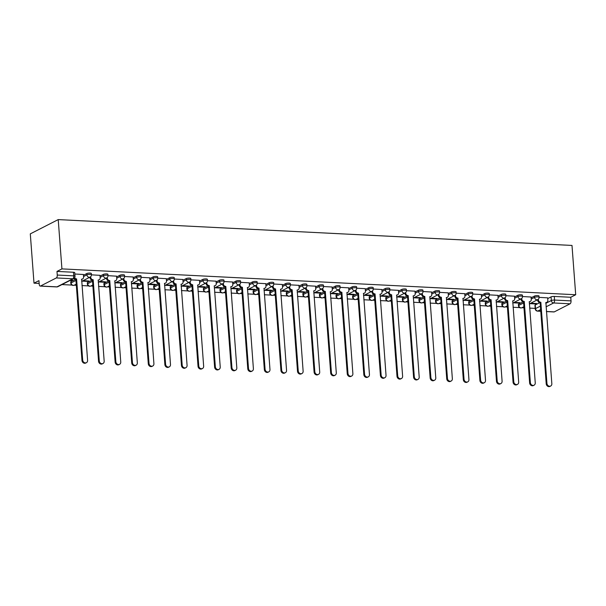 <?xml version="1.0" encoding="UTF-8"?>
<svg xmlns="http://www.w3.org/2000/svg" width="606" height="606" viewBox="0 0 606 606"><rect width="100%" height="100%" fill="white"/><g stroke="black" fill="none" stroke-linecap="round" stroke-linejoin="round"><path stroke-width="0.91" d="M91.324 273.473A2.409 0.553 175.7 0 0 90.036 273.079A2.409 0.553 175.7 0 0 86.794 273.541L86.893 274.829A2.409 0.553 -4.3 0 1 90.135 274.366A2.409 0.553 -4.3 0 1 91.423 274.753L91.324 273.473M107.906 274.306A2.409 0.553 175.7 0 0 106.618 273.912A2.409 0.553 175.7 0 0 103.376 274.374L103.474 275.662A2.409 0.553 -4.3 0 1 106.717 275.2A2.409 0.553 -4.3 0 1 108.004 275.586L107.906 274.306M124.488 275.139A2.409 0.553 175.7 0 0 123.2 274.745A2.409 0.553 175.7 0 0 119.958 275.215L120.056 276.495A2.409 0.553 -4.3 0 1 123.298 276.033A2.409 0.553 -4.3 0 1 124.578 276.427L124.488 275.139M141.062 275.972A2.409 0.553 175.7 0 0 139.781 275.578A2.409 0.553 175.7 0 0 136.539 276.048L136.638 277.328A2.409 0.553 -4.3 0 1 139.88 276.866A2.409 0.553 -4.3 0 1 141.16 277.26L141.062 275.972M157.643 276.806A2.409 0.553 175.7 0 0 156.363 276.419A2.409 0.553 175.7 0 0 153.121 276.881L153.212 278.169A2.409 0.553 -4.3 0 1 156.454 277.7A2.409 0.553 -4.3 0 1 157.742 278.093L157.643 276.806M174.225 277.639A2.409 0.553 175.7 0 0 172.937 277.253A2.409 0.553 175.7 0 0 169.695 277.715L169.794 279.002A2.409 0.553 -4.3 0 1 173.036 278.533A2.409 0.553 -4.3 0 1 174.323 278.927L174.225 277.639M190.807 278.472A2.409 0.553 175.7 0 0 189.519 278.086A2.409 0.553 175.7 0 0 186.277 278.548L186.375 279.836A2.409 0.553 -4.3 0 1 189.617 279.374A2.409 0.553 -4.3 0 1 190.905 279.76L190.807 278.472M207.388 279.313A2.409 0.553 175.7 0 0 206.101 278.919A2.409 0.553 175.7 0 0 202.858 279.381L202.957 280.669A2.409 0.553 -4.3 0 1 206.199 280.207A2.409 0.553 -4.3 0 1 207.479 280.593L207.388 279.313M223.962 280.146A2.409 0.553 175.7 0 0 222.682 279.752A2.409 0.553 175.7 0 0 219.44 280.214L219.539 281.502A2.409 0.553 -4.3 0 1 222.781 281.04A2.409 0.553 -4.3 0 1 224.061 281.426L223.962 280.146M240.544 280.979A2.409 0.553 175.7 0 0 239.264 280.586A2.409 0.553 175.7 0 0 236.022 281.055L236.113 282.335A2.409 0.553 -4.3 0 1 239.355 281.873A2.409 0.553 -4.3 0 1 240.643 282.26L240.544 280.979M257.126 281.813A2.409 0.553 175.7 0 0 255.838 281.419A2.409 0.553 175.7 0 0 252.596 281.888L252.694 283.169A2.409 0.553 -4.3 0 1 255.937 282.707A2.409 0.553 -4.3 0 1 257.224 283.1L257.126 281.813M273.707 282.646A2.409 0.553 175.7 0 0 272.42 282.26A2.409 0.553 175.7 0 0 269.178 282.722L269.276 284.002A2.409 0.553 -4.3 0 1 272.518 283.54A2.409 0.553 -4.3 0 1 273.806 283.934L273.707 282.646M290.289 283.479A2.409 0.553 175.7 0 0 289.001 283.093A2.409 0.553 175.7 0 0 285.759 283.555L285.858 284.843A2.409 0.553 -4.3 0 1 289.1 284.373A2.409 0.553 -4.3 0 1 290.38 284.767L290.289 283.479M306.863 284.312A2.409 0.553 175.7 0 0 305.583 283.926A2.409 0.553 175.7 0 0 302.341 284.388L302.439 285.676A2.409 0.553 -4.3 0 1 305.682 285.206A2.409 0.553 -4.3 0 1 306.962 285.6L306.863 284.312M323.445 285.153A2.409 0.553 175.7 0 0 322.165 284.759A2.409 0.553 175.7 0 0 318.923 285.221L319.014 286.509A2.409 0.553 -4.3 0 1 322.256 286.047A2.409 0.553 -4.3 0 1 323.543 286.433L323.445 285.153M340.027 285.987A2.409 0.553 175.7 0 0 338.739 285.593A2.409 0.553 175.7 0 0 335.497 286.055L335.595 287.342A2.409 0.553 -4.3 0 1 338.837 286.88A2.409 0.553 -4.3 0 1 340.125 287.267L340.027 285.987M356.608 286.82A2.409 0.553 175.7 0 0 355.321 286.426A2.409 0.553 175.7 0 0 352.078 286.888L352.177 288.176A2.409 0.553 -4.3 0 1 355.419 287.714A2.409 0.553 -4.3 0 1 356.707 288.1L356.608 286.82M373.19 287.653A2.409 0.553 175.7 0 0 371.902 287.259A2.409 0.553 175.7 0 0 368.66 287.729L368.759 289.009A2.409 0.553 -4.3 0 1 372.001 288.547A2.409 0.553 -4.3 0 1 373.281 288.941L373.19 287.653M389.764 288.486A2.409 0.553 175.7 0 0 388.484 288.092A2.409 0.553 175.7 0 0 385.242 288.562L385.34 289.842A2.409 0.553 -4.3 0 1 388.582 289.38A2.409 0.553 -4.3 0 1 389.863 289.774L389.764 288.486M406.346 289.32A2.409 0.553 175.7 0 0 405.066 288.933A2.409 0.553 175.7 0 0 401.823 289.395L401.914 290.683A2.409 0.553 -4.3 0 1 405.156 290.213A2.409 0.553 -4.3 0 1 406.444 290.607L406.346 289.32M422.927 290.153A2.409 0.553 175.7 0 0 421.64 289.766A2.409 0.553 175.7 0 0 418.398 290.229L418.496 291.516A2.409 0.553 -4.3 0 1 421.738 291.047A2.409 0.553 -4.3 0 1 423.026 291.441L422.927 290.153M439.509 290.986A2.409 0.553 175.7 0 0 438.221 290.6A2.409 0.553 175.7 0 0 434.979 291.062L435.078 292.35A2.409 0.553 -4.3 0 1 438.32 291.887A2.409 0.553 -4.3 0 1 439.6 292.274L439.509 290.986M456.091 291.827A2.409 0.553 175.7 0 0 454.803 291.433A2.409 0.553 175.7 0 0 451.561 291.895L451.659 293.183A2.409 0.553 -4.3 0 1 454.901 292.721A2.409 0.553 -4.3 0 1 456.182 293.107L456.091 291.827M472.665 292.66A2.409 0.553 175.7 0 0 471.385 292.266A2.409 0.553 175.7 0 0 468.143 292.728L468.241 294.016A2.409 0.553 -4.3 0 1 471.483 293.554A2.409 0.553 -4.3 0 1 472.763 293.94L472.665 292.66M489.247 293.493A2.409 0.553 175.7 0 0 487.966 293.099A2.409 0.553 175.7 0 0 484.724 293.569L484.815 294.849A2.409 0.553 -4.3 0 1 488.057 294.387A2.409 0.553 -4.3 0 1 489.345 294.774L489.247 293.493M505.828 294.327A2.409 0.553 175.7 0 0 504.54 293.933A2.409 0.553 175.7 0 0 501.298 294.402L501.397 295.683A2.409 0.553 -4.3 0 1 504.639 295.22A2.409 0.553 -4.3 0 1 505.927 295.614L505.828 294.327M522.41 295.16A2.409 0.553 175.7 0 0 521.122 294.774A2.409 0.553 175.7 0 0 517.88 295.236L517.978 296.516A2.409 0.553 -4.3 0 1 521.221 296.054A2.409 0.553 -4.3 0 1 522.501 296.448L522.41 295.16M538.992 295.993A2.409 0.553 175.7 0 0 537.704 295.607A2.409 0.553 175.7 0 0 534.462 296.069L534.56 297.357A2.409 0.553 -4.3 0 1 537.802 296.887A2.409 0.553 -4.3 0 1 539.082 297.281L538.992 295.993M545.794 303.348L551.316 300.523A2.409 0.553 -4.3 0 1 554.558 300.061L571.034 300.887L570.761 297.266L575.7 294.743L61.926 268.89L58.221 219.592L30.3 233.871L34.004 283.169L39.155 283.426M61.994 284.578L71.97 285.078M74.25 285.191L76.318 285.297M81.969 285.577L88.552 285.911M90.832 286.024L92.9 286.13M98.551 286.411L105.133 286.744M107.406 286.858L109.481 286.964M115.125 287.252L121.708 287.577M123.988 287.691L126.063 287.797M131.707 288.085L138.289 288.411M140.569 288.532L142.645 288.63M148.288 288.918L154.871 289.251M157.151 289.365L159.219 289.463M164.87 289.751L171.453 290.085M173.733 290.198L175.801 290.304M181.452 290.585L188.034 290.918M190.307 291.031L192.382 291.138M198.026 291.418L204.608 291.751M206.888 291.865L208.964 291.971M214.607 292.251L221.19 292.584M223.47 292.698L225.546 292.804M231.189 293.084L237.772 293.418M240.052 293.531L242.12 293.637M247.771 293.925L254.353 294.251M256.633 294.365L258.701 294.471M264.352 294.758L270.935 295.084M273.208 295.205L275.283 295.304M280.926 295.592L287.509 295.925M289.789 296.039L291.865 296.145M297.508 296.425L304.091 296.758M306.371 296.872L308.446 296.978M314.09 297.258L320.672 297.591M322.953 297.705L325.021 297.811M330.671 298.091L337.254 298.425M339.534 298.538L341.602 298.644M347.253 298.925L353.836 299.258M356.108 299.372L358.184 299.478M363.827 299.765L370.41 300.091M372.69 300.205L374.766 300.311M380.409 300.599L386.992 300.924M389.272 301.046L391.347 301.144M396.991 301.432L403.573 301.765M405.853 301.879L407.921 301.977M413.572 302.265L420.155 302.599M422.435 302.712L424.503 302.818M430.146 303.098L436.737 303.432M439.009 303.545L441.085 303.651M446.728 303.932L453.311 304.265M455.591 304.379L457.666 304.485M463.31 304.765L469.892 305.098M472.172 305.212L474.248 305.318M479.891 305.598L486.474 305.932M488.754 306.045L490.822 306.151M496.473 306.439L503.056 306.765M505.336 306.878L507.404 306.984M513.047 307.272L519.637 307.598M521.91 307.719L523.985 307.818M529.629 308.106L535.196 308.386M575.7 294.743L571.996 245.438L58.221 219.592M34.004 283.169L38.951 280.639L39.223 284.259A2.409 1.129 -87.1 0 0 40.216 286.093A2.409 1.129 -87.1 0 0 40.511 286.024L56.32 277.942A2.409 1.129 -87.1 0 0 57.259 275.041L73.735 275.866A2.409 0.553 -4.3 0 1 75.015 276.26L74.743 272.632A2.409 0.553 -4.3 0 0 73.462 272.245L73.735 275.866A2.409 1.129 -87.1 0 1 72.788 278.775L56.32 277.942M61.926 268.89L56.987 271.42L57.259 275.041M535.234 304.985L535.507 308.605A2.409 0.553 -4.3 0 0 535.234 308.893L534.962 305.272A2.409 0.553 -4.3 0 1 535.234 304.985L539.87 302.614M547.71 298.606L551.043 296.902L551.316 300.523A2.409 2.053 -117.1 0 0 553.619 302.97L546.051 306.833M546.4 311.484L554.285 311.878L570.087 303.795L553.619 302.97A2.409 1.129 -87.1 0 0 554.558 300.061L554.285 296.44A2.409 0.553 175.7 0 0 551.043 296.902M554.285 311.878A2.409 1.129 92.9 0 1 553.99 311.946L546.407 311.567M571.034 300.887A2.409 1.129 92.9 0 1 570.087 303.795M513.29 302.811L519.175 303.106L519.137 302.636M519.175 303.106L520.016 302.682L514.13 302.386M531.076 297.023L522.508 296.531M496.715 301.977L502.594 302.273L502.556 301.803M502.594 302.273L503.434 301.849L497.549 301.553M514.494 296.19L505.927 295.698M480.134 301.144L486.012 301.44L485.982 300.97M486.012 301.44L486.853 301.015L480.967 300.72M497.912 295.357L489.353 294.864M463.552 300.311L469.438 300.606L469.4 300.137M469.438 300.606L470.271 300.175L464.393 299.879M481.331 294.524L472.771 294.031M446.97 299.478L452.856 299.773L452.818 299.303M452.856 299.773L453.689 299.341L447.811 299.046M464.757 293.69L456.189 293.198M430.389 298.644L436.275 298.94L436.237 298.463M436.275 298.94L437.115 298.508L431.23 298.213M448.175 292.849L439.608 292.365M413.815 297.811L419.693 298.107L419.655 297.629M419.693 298.107L420.534 297.675L414.648 297.379M431.593 292.016L423.026 291.531M397.233 296.97L403.111 297.266L403.081 296.796M403.111 297.266L403.952 296.842L398.066 296.546M415.012 291.183L406.452 290.691M380.651 296.137L386.537 296.432L386.499 295.963M386.537 296.432L387.37 296.008L381.492 295.713M398.43 290.35L389.87 289.857M364.07 295.304L369.955 295.599L369.918 295.13M369.955 295.599L370.789 295.175L364.91 294.88M381.856 289.516L373.288 289.024M347.488 294.471L353.374 294.766L353.336 294.296M353.374 294.766L354.215 294.342L348.329 294.039M365.274 288.683L356.707 288.191M330.914 293.637L336.792 293.933L336.754 293.463M336.792 293.933L337.633 293.501L331.747 293.206M348.692 287.85L340.125 287.358M314.332 292.804L320.21 293.099L320.18 292.622M320.21 293.099L321.051 292.668L315.165 292.372M332.111 287.017L323.551 286.524M297.751 291.971L303.636 292.266L303.598 291.789M303.636 292.266L304.47 291.834L298.591 291.539M315.529 286.176L306.969 285.691M281.169 291.13L287.055 291.433L287.017 290.956M287.055 291.433L287.888 291.001L282.01 290.706M298.955 285.343L290.388 284.85M264.587 290.297L270.473 290.592L270.435 290.123M270.473 290.592L271.314 290.168L265.428 289.873M282.373 284.509L273.806 284.017M248.013 289.463L253.891 289.759L253.853 289.289M253.891 289.759L254.732 289.335L248.846 289.039M265.792 283.676L257.224 283.184M231.431 288.63L237.31 288.926L237.279 288.456M237.31 288.926L238.15 288.501L232.265 288.206M249.21 282.843L240.65 282.351M214.85 287.797L220.735 288.092L220.698 287.623M220.735 288.092L221.569 287.661L215.691 287.365M232.628 282.01L224.069 281.517M198.268 286.964L204.154 287.259L204.116 286.789M204.154 287.259L204.987 286.827L199.109 286.532M216.054 281.176L207.487 280.684M181.686 286.13L187.572 286.426L187.534 285.949M187.572 286.426L188.413 285.994L182.527 285.699M199.472 280.336L190.905 279.851M165.112 285.297L170.99 285.593L170.96 285.115M170.99 285.593L171.831 285.161L165.946 284.865M182.891 279.502L174.323 279.018M148.531 284.456L154.409 284.752L154.379 284.282M154.409 284.752L155.25 284.328L149.364 284.032M166.309 278.669L157.749 278.177M131.949 283.623L137.835 283.919L137.797 283.449M137.835 283.919L138.668 283.494L132.79 283.199M149.727 277.836L141.168 277.343M115.367 282.79L121.253 283.085L121.215 282.616M121.253 283.085L122.086 282.661L116.208 282.366M133.153 277.003L124.586 276.51M98.786 281.957L104.671 282.252L104.633 281.782M104.671 282.252L105.512 281.828L99.626 281.525M116.572 276.169L108.004 275.677M82.211 281.123L88.09 281.419L88.059 280.949M88.09 281.419L88.93 280.987L83.045 280.692M99.99 275.336L91.423 274.844M69.948 280.502L71.508 280.586L71.478 280.108M71.508 280.586L72.349 280.154L70.788 280.078M83.408 274.503L74.849 274.01M70.993 281.623L71.091 282.911A2.409 0.553 -4.3 0 0 70.819 283.199L70.72 281.911A2.409 0.553 175.7 0 1 70.993 281.623L75.621 279.26M83.469 275.245L86.794 273.541M87.575 282.457L87.673 283.744A2.409 0.553 -4.3 0 0 87.393 284.032L87.302 282.744A2.409 0.553 175.7 0 1 87.575 282.457L92.203 280.093M100.043 276.078L103.376 274.374M104.156 283.29L104.255 284.578A2.409 0.553 -4.3 0 0 103.974 284.865L103.876 283.578A2.409 0.553 175.7 0 1 104.156 283.29L108.785 280.926M116.625 276.912L119.958 275.215M120.738 284.131L120.829 285.411A2.409 0.553 -4.3 0 0 120.556 285.699L120.458 284.411A2.409 0.553 175.7 0 1 120.738 284.131L125.366 281.76M133.206 277.753L136.539 276.048M137.312 284.964L137.41 286.244A2.409 0.553 -4.3 0 0 137.138 286.532L137.039 285.252A2.409 0.553 175.7 0 1 137.312 284.964L141.948 282.593M149.788 278.586L153.121 276.881M153.894 285.797L153.992 287.077A2.409 0.553 -4.3 0 0 153.719 287.365L153.621 286.085A2.409 0.553 175.7 0 1 153.894 285.797L158.522 283.426M166.37 279.419L169.695 277.715M170.475 286.63L170.574 287.918A2.409 0.553 -4.3 0 0 170.294 288.206L170.203 286.918A2.409 0.553 175.7 0 1 170.475 286.63L175.104 284.259M182.944 280.252L186.277 278.548M187.057 287.464L187.148 288.751A2.409 0.553 -4.3 0 0 186.875 289.039L186.777 287.752A2.409 0.553 175.7 0 1 187.057 287.464L191.685 285.093M199.525 281.086L202.858 279.381M203.639 288.297L203.73 289.585A2.409 0.553 -4.3 0 0 203.457 289.873L203.358 288.585A2.409 0.553 175.7 0 1 203.639 288.297L208.267 285.934M216.107 281.919L219.44 280.214M220.213 289.13L220.311 290.418A2.409 0.553 -4.3 0 0 220.039 290.706L219.94 289.418A2.409 0.553 175.7 0 1 220.213 289.13L224.849 286.767M232.689 282.752L236.022 281.055M236.794 289.963L236.893 291.251A2.409 0.553 -4.3 0 0 236.62 291.539L236.522 290.251A2.409 0.553 175.7 0 1 236.794 289.963L241.423 287.6M249.271 283.593L252.596 281.888M253.376 290.804L253.475 292.084A2.409 0.553 -4.3 0 0 253.194 292.372L253.103 291.092A2.409 0.553 175.7 0 1 253.376 290.804L258.005 288.433M265.845 284.426L269.178 282.722M269.958 291.637L270.049 292.918A2.409 0.553 -4.3 0 0 269.776 293.206L269.678 291.925A2.409 0.553 175.7 0 1 269.958 291.637L274.586 289.267M282.426 285.259L285.759 283.555M286.54 292.471L286.63 293.758A2.409 0.553 -4.3 0 0 286.358 294.039L286.259 292.759A2.409 0.553 175.7 0 1 286.54 292.471L291.168 290.1M299.008 286.093L302.341 284.388M303.114 293.304L303.212 294.592A2.409 0.553 -4.3 0 0 302.939 294.88L302.841 293.592A2.409 0.553 175.7 0 1 303.114 293.304L307.75 290.933M315.59 286.926L318.923 285.221M319.695 294.137L319.794 295.425A2.409 0.553 -4.3 0 0 319.521 295.713L319.423 294.425A2.409 0.553 175.7 0 1 319.695 294.137L324.324 291.774M332.171 287.759L335.497 286.055M336.277 294.97L336.375 296.258A2.409 0.553 -4.3 0 0 336.095 296.546L336.004 295.258A2.409 0.553 175.7 0 1 336.277 294.97L340.905 292.607M348.745 288.592L352.078 286.888M352.859 295.804L352.95 297.091A2.409 0.553 -4.3 0 0 352.677 297.379L352.578 296.092A2.409 0.553 175.7 0 1 352.859 295.804L357.487 293.44M365.327 289.426L368.66 287.729M369.44 296.645L369.531 297.925A2.409 0.553 -4.3 0 0 369.259 298.213L369.16 296.925A2.409 0.553 175.7 0 1 369.44 296.645L374.069 294.274M381.909 290.266L385.242 288.562M386.014 297.478L386.113 298.758A2.409 0.553 -4.3 0 0 385.84 299.046L385.742 297.766A2.409 0.553 175.7 0 1 386.014 297.478L390.65 295.107M398.49 291.1L401.823 289.395M402.596 298.311L402.695 299.591A2.409 0.553 -4.3 0 0 402.422 299.879L402.323 298.599A2.409 0.553 175.7 0 1 402.596 298.311L407.224 295.94M415.072 291.933L418.398 290.229M419.178 299.144L419.276 300.432A2.409 0.553 -4.3 0 0 418.996 300.72L418.905 299.432A2.409 0.553 175.7 0 1 419.178 299.144L423.806 296.773M431.646 292.766L434.979 291.062M435.759 299.978L435.85 301.265A2.409 0.553 -4.3 0 0 435.578 301.553L435.479 300.265A2.409 0.553 175.7 0 1 435.759 299.978L440.388 297.607M448.228 293.599L451.561 291.895M452.341 300.811L452.432 302.099A2.409 0.553 -4.3 0 0 452.159 302.386L452.061 301.099A2.409 0.553 175.7 0 1 452.341 300.811L456.969 298.447M464.81 294.433L468.143 292.728M468.915 301.644L469.014 302.932A2.409 0.553 -4.3 0 0 468.741 303.22L468.643 301.932A2.409 0.553 175.7 0 1 468.915 301.644L473.551 299.281M481.391 295.266L484.724 293.569M485.497 302.477L485.595 303.765A2.409 0.553 -4.3 0 0 485.323 304.053L485.224 302.765A2.409 0.553 175.7 0 1 485.497 302.477L490.125 300.114M497.973 296.107L501.298 294.402M502.079 303.318L502.177 304.598A2.409 0.553 -4.3 0 0 501.897 304.886L501.806 303.606A2.409 0.553 175.7 0 1 502.079 303.318L506.707 300.947M514.547 296.94L517.88 295.236M518.66 304.151L518.751 305.432A2.409 0.553 -4.3 0 0 518.478 305.719L518.38 304.439A2.409 0.553 175.7 0 1 518.66 304.151L523.289 301.78M531.129 297.773L534.462 296.069M529.871 303.644L535.757 303.947L535.719 303.47M535.757 303.947L536.59 303.515L530.712 303.22M547.657 297.857L539.09 297.364M56.987 271.42L73.462 272.245M570.761 297.266L554.285 296.44M538.333 299.212L538.378 299.811A2.409 2.053 62.9 0 0 540.681 302.25L539.954 302.621A2.409 2.053 -117.1 0 1 537.651 300.182L537.613 299.69M540.84 302.258L546.945 383.454A2.772 2.363 62.9 0 0 550.649 386.037A2.772 2.363 62.9 0 0 551.831 383.696L545.885 302.515A2.409 2.053 62.9 0 0 546.809 302.318L546.082 302.689A2.409 2.053 -117.1 0 1 545.748 302.818M550.649 386.037L549.922 386.408A2.772 2.363 -117.1 0 1 546.218 383.825L540.113 302.629M546.809 302.318A2.409 2.053 62.9 0 0 547.839 300.281L547.65 297.796M521.751 298.379L521.796 298.97A2.409 2.053 62.9 0 0 524.099 301.417L523.372 301.788A2.409 2.053 -117.1 0 1 521.069 299.341L521.031 298.856M524.258 301.424L530.364 382.613A2.772 2.363 62.9 0 0 534.068 385.204A2.772 2.363 62.9 0 0 535.25 382.863L529.303 301.682A2.409 2.053 62.9 0 0 530.227 301.485L529.5 301.856A2.409 2.053 -117.1 0 1 529.174 301.985M534.068 385.204L533.341 385.575A2.772 2.363 -117.1 0 1 529.636 382.984L523.531 301.796M530.227 301.485A2.409 2.053 62.9 0 0 531.257 299.447L531.068 296.963M505.169 297.546L505.215 298.137A2.409 2.053 62.9 0 0 507.517 300.584L506.79 300.955A2.409 2.053 -117.1 0 1 504.495 298.508L504.457 298.023M507.676 300.591L513.782 381.78A2.772 2.363 62.9 0 0 517.486 384.371A2.772 2.363 62.9 0 0 518.675 382.03L512.729 300.841A2.409 2.053 62.9 0 0 513.646 300.652L512.918 301.023A2.409 2.053 -117.1 0 1 512.593 301.152M517.486 384.371L516.759 384.742A2.772 2.363 -117.1 0 1 513.055 382.151L506.949 300.962M513.646 300.652A2.409 2.053 62.9 0 0 514.676 298.614L514.486 296.129M488.595 296.713L488.641 297.304A2.409 2.053 62.9 0 0 490.936 299.75L490.216 300.121A2.409 2.053 -117.1 0 1 487.913 297.675L487.875 297.182M491.095 299.758L497.2 380.947A2.772 2.363 62.9 0 0 500.904 383.537A2.772 2.363 62.9 0 0 502.094 381.197L496.147 300.008A2.409 2.053 62.9 0 0 497.064 299.818L496.344 300.19A2.409 2.053 -117.1 0 1 496.011 300.318M500.904 383.537L500.185 383.909A2.772 2.363 -117.1 0 1 496.473 381.318L490.375 300.129M497.064 299.818A2.409 2.053 62.9 0 0 498.094 297.781L497.912 295.296M472.013 295.88L472.059 296.47A2.409 2.053 62.9 0 0 474.362 298.917L473.634 299.288A2.409 2.053 -117.1 0 1 471.332 296.842L471.294 296.349M474.521 298.925L480.626 380.113A2.772 2.363 62.9 0 0 484.33 382.704A2.772 2.363 62.9 0 0 485.512 380.363L479.566 299.175A2.409 2.053 62.9 0 0 480.49 298.985L479.763 299.356A2.409 2.053 -117.1 0 1 479.429 299.485M484.33 382.704L483.603 383.075A2.772 2.363 -117.1 0 1 479.899 380.485L473.794 299.296M480.49 298.985A2.409 2.053 62.9 0 0 481.512 296.948L481.331 294.463M455.432 295.046L455.477 295.637A2.409 2.053 62.9 0 0 457.78 298.076L457.053 298.447A2.409 2.053 -117.1 0 1 454.75 296.008L454.712 295.516M457.939 298.084L464.044 379.28A2.772 2.363 62.9 0 0 467.749 381.871A2.772 2.363 62.9 0 0 468.93 379.523L462.984 298.341A2.409 2.053 62.9 0 0 463.908 298.152L463.181 298.523A2.409 2.053 -117.1 0 1 462.848 298.652M467.749 381.871L467.021 382.242A2.772 2.363 -117.1 0 1 463.317 379.651L457.212 298.455M463.908 298.152A2.409 2.053 62.9 0 0 464.938 296.114L464.749 293.63M438.85 294.205L438.895 294.804A2.409 2.053 62.9 0 0 441.198 297.243L440.471 297.614A2.409 2.053 -117.1 0 1 438.168 295.175L438.13 294.683M441.357 297.251L447.463 378.447A2.772 2.363 62.9 0 0 451.167 381.03A2.772 2.363 62.9 0 0 452.349 378.689L446.402 297.508A2.409 2.053 62.9 0 0 447.326 297.311L446.599 297.682A2.409 2.053 -117.1 0 1 446.274 297.811M451.167 381.03L450.44 381.401A2.772 2.363 -117.1 0 1 446.736 378.818L440.63 297.622M447.326 297.311A2.409 2.053 62.9 0 0 448.357 295.281L448.167 292.796M422.268 293.372L422.314 293.971A2.409 2.053 62.9 0 0 424.617 296.41L423.889 296.781A2.409 2.053 -117.1 0 1 421.594 294.342L421.556 293.849M424.776 296.417L430.881 377.614A2.772 2.363 62.9 0 0 434.585 380.197A2.772 2.363 62.9 0 0 435.775 377.856L429.828 296.675A2.409 2.053 62.9 0 0 430.745 296.478L430.018 296.849A2.409 2.053 -117.1 0 1 429.692 296.978M434.585 380.197L433.858 380.568A2.772 2.363 -117.1 0 1 430.154 377.985L424.048 296.788M430.745 296.478A2.409 2.053 62.9 0 0 431.775 294.44L431.586 291.956M405.694 292.539L405.74 293.13A2.409 2.053 62.9 0 0 408.035 295.576L407.315 295.948A2.409 2.053 -117.1 0 1 405.013 293.501L404.975 293.016M408.194 295.584L414.299 376.78A2.772 2.363 62.9 0 0 418.004 379.364A2.772 2.363 62.9 0 0 419.193 377.023L413.247 295.842A2.409 2.053 62.9 0 0 414.163 295.645L413.443 296.016A2.409 2.053 -117.1 0 1 413.11 296.145M418.004 379.364L417.284 379.735A2.772 2.363 -117.1 0 1 413.58 377.152L407.474 295.955M414.163 295.645A2.409 2.053 62.9 0 0 415.193 293.607L415.012 291.122M389.113 291.706L389.158 292.297A2.409 2.053 62.9 0 0 391.461 294.743L390.734 295.114A2.409 2.053 -117.1 0 1 388.431 292.668L388.393 292.183M391.62 294.751L397.725 375.94A2.772 2.363 62.9 0 0 401.43 378.53A2.772 2.363 62.9 0 0 402.611 376.19L396.665 295.001A2.409 2.053 62.9 0 0 397.589 294.811L396.862 295.183A2.409 2.053 -117.1 0 1 396.529 295.311M401.43 378.53L400.702 378.901A2.772 2.363 -117.1 0 1 396.998 376.311L390.893 295.122M397.589 294.811A2.409 2.053 62.9 0 0 398.612 292.774L398.43 290.289M372.531 290.872L372.576 291.463A2.409 2.053 62.9 0 0 374.879 293.91L374.152 294.281A2.409 2.053 -117.1 0 1 371.849 291.834L371.811 291.35M375.038 293.918L381.144 375.106A2.772 2.363 62.9 0 0 384.848 377.697A2.772 2.363 62.9 0 0 386.03 375.356L380.083 294.168A2.409 2.053 62.9 0 0 381.007 293.978L380.28 294.349A2.409 2.053 -117.1 0 1 379.947 294.478M384.848 377.697L384.121 378.068A2.772 2.363 -117.1 0 1 380.416 375.478L374.311 294.289M381.007 293.978A2.409 2.053 62.9 0 0 382.038 291.94L381.848 289.456M355.949 290.039L355.995 290.63A2.409 2.053 62.9 0 0 358.297 293.077L357.57 293.448A2.409 2.053 -117.1 0 1 355.267 291.001L355.23 290.509M358.457 293.084L364.562 374.273A2.772 2.363 62.9 0 0 368.266 376.864A2.772 2.363 62.9 0 0 369.448 374.523L363.502 293.334A2.409 2.053 62.9 0 0 364.426 293.145L363.698 293.516A2.409 2.053 -117.1 0 1 363.373 293.645M368.266 376.864L367.539 377.235A2.772 2.363 -117.1 0 1 363.835 374.644L357.729 293.455M364.426 293.145A2.409 2.053 62.9 0 0 365.456 291.107L365.266 288.623M339.368 289.206L339.413 289.797A2.409 2.053 62.9 0 0 341.716 292.236L340.989 292.607A2.409 2.053 -117.1 0 1 338.693 290.168L338.656 289.676M341.875 292.251L347.98 373.44A2.772 2.363 62.9 0 0 351.685 376.031A2.772 2.363 62.9 0 0 352.874 373.682L346.927 292.501A2.409 2.053 62.9 0 0 347.844 292.312L347.117 292.683A2.409 2.053 -117.1 0 1 346.791 292.812M351.685 376.031L350.957 376.402A2.772 2.363 -117.1 0 1 347.253 373.811L341.148 292.622M347.844 292.312A2.409 2.053 62.9 0 0 348.874 290.274L348.685 287.789M322.793 288.373L322.839 288.964A2.409 2.053 62.9 0 0 325.134 291.403L324.415 291.774A2.409 2.053 -117.1 0 1 322.112 289.335L322.074 288.842M325.293 291.41L331.399 372.607A2.772 2.363 62.9 0 0 335.103 375.197A2.772 2.363 62.9 0 0 336.292 372.849L330.346 291.668A2.409 2.053 62.9 0 0 331.262 291.471L330.543 291.842A2.409 2.053 -117.1 0 1 330.209 291.971M335.103 375.197L334.383 375.568A2.772 2.363 -117.1 0 1 330.679 372.978L324.574 291.781M331.262 291.471A2.409 2.053 62.9 0 0 332.293 289.441L332.111 286.956M306.212 287.532L306.257 288.13A2.409 2.053 62.9 0 0 308.56 290.569L307.833 290.941A2.409 2.053 -117.1 0 1 305.53 288.501L305.492 288.009M308.719 290.577L314.825 371.773A2.772 2.363 62.9 0 0 318.529 374.356A2.772 2.363 62.9 0 0 319.71 372.016L313.764 290.835A2.409 2.053 62.9 0 0 314.688 290.638L313.961 291.009A2.409 2.053 -117.1 0 1 313.628 291.138M318.529 374.356L317.802 374.728A2.772 2.363 -117.1 0 1 314.097 372.145L307.992 290.948M314.688 290.638A2.409 2.053 62.9 0 0 315.718 288.6L315.529 286.115M289.63 286.699L289.676 287.297A2.409 2.053 62.9 0 0 291.978 289.736L291.251 290.107A2.409 2.053 -117.1 0 1 288.948 287.668L288.91 287.176M292.137 289.744L298.243 370.94A2.772 2.363 62.9 0 0 301.947 373.523A2.772 2.363 62.9 0 0 303.129 371.183L297.182 290.001A2.409 2.053 62.9 0 0 298.107 289.804L297.379 290.176A2.409 2.053 -117.1 0 1 297.046 290.304M301.947 373.523L301.22 373.894A2.772 2.363 -117.1 0 1 297.516 371.311L291.41 290.115M298.107 289.804A2.409 2.053 62.9 0 0 299.137 287.767L298.947 285.282M273.048 285.865L273.094 286.456A2.409 2.053 62.9 0 0 275.397 288.903L274.67 289.274A2.409 2.053 -117.1 0 1 272.367 286.827L272.329 286.343M275.556 288.91L281.661 370.099A2.772 2.363 62.9 0 0 285.365 372.69A2.772 2.363 62.9 0 0 286.547 370.349L280.601 289.168A2.409 2.053 62.9 0 0 281.525 288.971L280.798 289.342A2.409 2.053 -117.1 0 1 280.472 289.471M285.365 372.69L284.638 373.061A2.772 2.363 -117.1 0 1 280.934 370.471L274.829 289.282M281.525 288.971A2.409 2.053 62.9 0 0 282.555 286.933L282.366 284.449M256.467 285.032L256.512 285.623A2.409 2.053 62.9 0 0 258.815 288.07L258.088 288.441A2.409 2.053 -117.1 0 1 255.793 285.994L255.755 285.509M258.974 288.077L265.08 369.266A2.772 2.363 62.9 0 0 268.784 371.857A2.772 2.363 62.9 0 0 269.973 369.516L264.027 288.327A2.409 2.053 62.9 0 0 264.943 288.138L264.216 288.509A2.409 2.053 -117.1 0 1 263.89 288.638M268.784 371.857L268.057 372.228A2.772 2.363 -117.1 0 1 264.352 369.637L258.247 288.448M264.943 288.138A2.409 2.053 62.9 0 0 265.973 286.1L265.784 283.616M239.893 284.199L239.938 284.79A2.409 2.053 62.9 0 0 242.233 287.236L241.514 287.608A2.409 2.053 -117.1 0 1 239.211 285.161L239.173 284.668M242.392 287.244L248.498 368.433A2.772 2.363 62.9 0 0 252.202 371.024A2.772 2.363 62.9 0 0 253.391 368.683L247.445 287.494A2.409 2.053 62.9 0 0 248.362 287.305L247.642 287.676A2.409 2.053 -117.1 0 1 247.309 287.805M252.202 371.024L251.482 371.395A2.772 2.363 -117.1 0 1 247.778 368.804L241.673 287.615M248.362 287.305A2.409 2.053 62.9 0 0 249.392 285.267L249.21 282.782M223.311 283.366L223.356 283.956A2.409 2.053 62.9 0 0 225.659 286.403L224.932 286.774A2.409 2.053 -117.1 0 1 222.629 284.328L222.591 283.835M225.818 286.411L231.924 367.6A2.772 2.363 62.9 0 0 235.628 370.19A2.772 2.363 62.9 0 0 236.81 367.85L230.863 286.661A2.409 2.053 62.9 0 0 231.787 286.471L231.06 286.843A2.409 2.053 -117.1 0 1 230.727 286.971M235.628 370.19L234.901 370.561A2.772 2.363 -117.1 0 1 231.197 367.971L225.091 286.782M231.787 286.471A2.409 2.053 62.9 0 0 232.818 284.434L232.628 281.949M206.729 282.532L206.775 283.123A2.409 2.053 62.9 0 0 209.078 285.562L208.35 285.934A2.409 2.053 -117.1 0 1 206.048 283.494L206.01 283.002M209.237 285.57L215.342 366.766A2.772 2.363 62.9 0 0 219.046 369.357A2.772 2.363 62.9 0 0 220.228 367.009L214.282 285.827A2.409 2.053 62.9 0 0 215.206 285.638L214.479 286.009A2.409 2.053 -117.1 0 1 214.145 286.138M219.046 369.357L218.319 369.728A2.772 2.363 -117.1 0 1 214.615 367.138L208.509 285.941M215.206 285.638A2.409 2.053 62.9 0 0 216.236 283.6L216.047 281.116M190.148 281.692L190.193 282.29A2.409 2.053 62.9 0 0 192.496 284.729L191.769 285.1A2.409 2.053 -117.1 0 1 189.466 282.661L189.428 282.169M192.655 284.737L198.76 365.933A2.772 2.363 62.9 0 0 202.465 368.516A2.772 2.363 62.9 0 0 203.646 366.175L197.707 284.994A2.409 2.053 62.9 0 0 198.624 284.797L197.897 285.168A2.409 2.053 -117.1 0 1 197.571 285.297M202.465 368.516L201.737 368.887A2.772 2.363 -117.1 0 1 198.033 366.304L191.928 285.108M198.624 284.797A2.409 2.053 62.9 0 0 199.654 282.767L199.465 280.283M173.574 280.858L173.611 281.457A2.409 2.053 62.9 0 0 175.914 283.896L175.187 284.267A2.409 2.053 -117.1 0 1 172.892 281.828L172.854 281.335M176.073 283.903L182.179 365.1A2.772 2.363 62.9 0 0 185.883 367.683A2.772 2.363 62.9 0 0 187.072 365.342L181.126 284.161A2.409 2.053 62.9 0 0 182.042 283.964L181.315 284.335A2.409 2.053 -117.1 0 1 180.989 284.464M185.883 367.683L185.156 368.054A2.772 2.363 -117.1 0 1 181.452 365.471L175.346 284.275M182.042 283.964A2.409 2.053 62.9 0 0 183.073 281.926L182.883 279.442M156.992 280.025L157.037 280.616A2.409 2.053 62.9 0 0 159.333 283.063L158.613 283.434A2.409 2.053 -117.1 0 1 156.31 280.987L156.272 280.502M159.492 283.07L165.597 364.267A2.772 2.363 62.9 0 0 169.301 366.85A2.772 2.363 62.9 0 0 170.491 364.509L164.544 283.328A2.409 2.053 62.9 0 0 165.461 283.131L164.741 283.502A2.409 2.053 -117.1 0 1 164.408 283.631M169.301 366.85L168.582 367.221A2.772 2.363 -117.1 0 1 164.877 364.638L158.772 283.441M165.461 283.131A2.409 2.053 62.9 0 0 166.491 281.093L166.309 278.608M140.41 279.192L140.456 279.783A2.409 2.053 62.9 0 0 142.758 282.229L142.031 282.601A2.409 2.053 -117.1 0 1 139.728 280.154L139.691 279.669M142.918 282.237L149.023 363.426A2.772 2.363 62.9 0 0 152.727 366.016A2.772 2.363 62.9 0 0 153.909 363.676L147.962 282.487A2.409 2.053 62.9 0 0 148.887 282.298L148.159 282.669A2.409 2.053 -117.1 0 1 147.826 282.797M152.727 366.016L152 366.388A2.772 2.363 -117.1 0 1 148.296 363.797L142.19 282.608M148.887 282.298A2.409 2.053 62.9 0 0 149.917 280.26L149.727 277.775M123.829 278.359L123.874 278.949A2.409 2.053 62.9 0 0 126.177 281.396L125.45 281.767A2.409 2.053 -117.1 0 1 123.147 279.321L123.109 278.836M126.336 281.404L132.441 362.593A2.772 2.363 62.9 0 0 136.145 365.183A2.772 2.363 62.9 0 0 137.327 362.842L131.381 281.654A2.409 2.053 62.9 0 0 132.305 281.464L131.578 281.835A2.409 2.053 -117.1 0 1 131.244 281.964M136.145 365.183L135.418 365.554A2.772 2.363 -117.1 0 1 131.714 362.964L125.609 281.775M132.305 281.464A2.409 2.053 62.9 0 0 133.335 279.427L133.146 276.942M107.247 277.525L107.292 278.116A2.409 2.053 62.9 0 0 109.595 280.563L108.868 280.934A2.409 2.053 -117.1 0 1 106.565 278.487L106.535 277.995M109.754 280.57L115.86 361.759A2.772 2.363 62.9 0 0 119.564 364.35A2.772 2.363 62.9 0 0 120.745 362.009L114.807 280.82A2.409 2.053 62.9 0 0 115.723 280.631L114.996 281.002A2.409 2.053 -117.1 0 1 114.67 281.131M119.564 364.35L118.837 364.721A2.772 2.363 -117.1 0 1 115.132 362.13L109.027 280.942M115.723 280.631A2.409 2.053 62.9 0 0 116.753 278.593L116.564 276.109M90.673 276.692L90.711 277.283A2.409 2.053 62.9 0 0 93.013 279.722L92.286 280.093A2.409 2.053 -117.1 0 1 89.991 277.654L89.953 277.162M93.172 279.737L99.278 360.926A2.772 2.363 62.9 0 0 102.982 363.517A2.772 2.363 62.9 0 0 104.171 361.168L98.225 279.987A2.409 2.053 62.9 0 0 99.142 279.798L98.414 280.169A2.409 2.053 -117.1 0 1 98.089 280.298M102.982 363.517L102.255 363.888A2.772 2.363 -117.1 0 1 98.551 361.297L92.445 280.108M99.142 279.798A2.409 2.053 62.9 0 0 100.172 277.76L99.982 275.275M74.606 277.79A2.409 2.053 62.9 0 0 76.432 278.889L75.712 279.26A2.409 2.053 -117.1 0 1 74.046 278.374M76.591 278.896L82.696 360.093A2.772 2.363 62.9 0 0 86.408 362.683A2.772 2.363 62.9 0 0 87.59 360.335L81.643 279.154A2.409 2.053 62.9 0 0 82.56 278.957L81.84 279.328A2.409 2.053 -117.1 0 1 81.507 279.457M86.408 362.683L85.681 363.055A2.772 2.363 -117.1 0 1 81.977 360.464L75.871 279.268M82.56 278.957A2.409 2.053 62.9 0 0 83.59 276.927L83.408 274.442M40.511 286.024L56.987 286.858L72.788 278.775A2.409 2.053 62.9 0 0 73.712 278.578A2.409 2.409 0 0 0 75.015 276.26M540.635 309.605L537.81 311.052A2.409 2.053 -117.1 0 1 535.507 308.605L540.378 306.121M535.234 308.893A2.409 2.409 0 0 0 537.514 311.12A2.409 1.129 92.9 0 0 537.81 311.052L540.757 311.196M70.819 283.199A2.409 2.409 0 0 0 74.311 285.161A2.409 2.053 62.9 0 1 71.091 282.911L75.955 280.419M83.56 276.533L86.893 274.829A2.409 2.053 62.9 0 0 89.196 277.275A2.409 2.053 -117.1 0 0 90.12 277.078A2.409 2.409 0 0 0 91.423 274.753M87.393 284.032A2.409 2.409 0 0 0 90.892 285.994A2.409 2.053 62.9 0 1 87.673 283.744L92.536 281.26M100.141 277.366L103.474 275.662A2.409 2.053 62.9 0 0 105.777 278.109A2.409 2.053 -117.1 0 0 106.694 277.912A2.409 2.409 0 0 0 108.004 275.586M103.974 284.865A2.409 2.409 0 0 0 107.474 286.827A2.409 2.053 62.9 0 1 104.255 284.578L109.118 282.093M116.723 278.199L120.056 276.495A2.409 2.053 62.9 0 0 122.359 278.942A2.409 2.053 -117.1 0 0 123.276 278.745A2.409 2.409 0 0 0 124.578 276.427M120.556 285.699A2.409 2.409 0 0 0 124.056 287.661A2.409 2.053 62.9 0 1 120.829 285.411L125.692 282.926M133.305 279.033L136.638 277.328A2.409 2.053 62.9 0 0 138.933 279.775A2.409 2.053 -117.1 0 0 139.857 279.578A2.409 2.409 0 0 0 141.16 277.26M137.138 286.532A2.409 2.409 0 0 0 140.63 288.494A2.409 2.053 62.9 0 1 137.41 286.244L142.274 283.76M149.887 279.866L153.212 278.169A2.409 2.053 62.9 0 0 155.515 280.608A2.409 2.053 -117.1 0 0 156.439 280.419A2.409 2.409 0 0 0 157.742 278.093M153.719 287.365A2.409 2.409 0 0 0 157.212 289.335A2.409 2.053 62.9 0 1 153.992 287.077L158.855 284.593M166.461 280.707L169.794 279.002A2.409 2.053 62.9 0 0 172.096 281.442A2.409 2.053 -117.1 0 0 173.013 281.252A2.409 2.409 0 0 0 174.323 278.927M170.294 288.206A2.409 2.409 0 0 0 173.793 290.168A2.409 2.053 62.9 0 1 170.574 287.918L175.437 285.426M183.042 281.54L186.375 279.836A2.409 2.053 62.9 0 0 188.678 282.275A2.409 2.053 -117.1 0 0 189.595 282.085A2.409 2.409 0 0 0 190.905 279.76M186.875 289.039A2.409 2.409 0 0 0 190.375 291.001A2.409 2.053 62.9 0 1 187.148 288.751L192.019 286.259M199.624 282.373L202.957 280.669A2.409 2.053 62.9 0 0 205.26 283.108A2.409 2.053 -117.1 0 0 206.176 282.919A2.409 2.409 0 0 0 207.479 280.593M203.457 289.873A2.409 2.409 0 0 0 206.957 291.834A2.409 2.053 62.9 0 1 203.73 289.585L208.593 287.092M216.206 283.207L219.539 281.502A2.409 2.053 62.9 0 0 221.834 283.949A2.409 2.053 -117.1 0 0 222.758 283.752A2.409 2.409 0 0 0 224.061 281.426M220.039 290.706A2.409 2.409 0 0 0 223.531 292.668A2.409 2.053 62.9 0 1 220.311 290.418L225.174 287.933M232.787 284.04L236.113 282.335A2.409 2.053 62.9 0 0 238.416 284.782A2.409 2.053 -117.1 0 0 239.34 284.585A2.409 2.409 0 0 0 240.643 282.26M236.62 291.539A2.409 2.409 0 0 0 240.112 293.501A2.409 2.053 62.9 0 1 236.893 291.251L241.756 288.767M249.361 284.873L252.694 283.169A2.409 2.053 62.9 0 0 254.997 285.615A2.409 2.053 -117.1 0 0 255.914 285.418A2.409 2.409 0 0 0 257.224 283.1M253.194 292.372A2.409 2.409 0 0 0 256.694 294.334A2.409 2.053 62.9 0 1 253.475 292.084L258.338 289.6M265.943 285.706L269.276 284.002A2.409 2.053 62.9 0 0 271.579 286.449A2.409 2.053 -117.1 0 0 272.495 286.259A2.409 2.409 0 0 0 273.806 283.934M269.776 293.206A2.409 2.409 0 0 0 273.276 295.167A2.409 2.053 62.9 0 1 270.049 292.918L274.919 290.433M282.525 286.54L285.858 284.843A2.409 2.053 62.9 0 0 288.161 287.282A2.409 2.053 -117.1 0 0 289.077 287.092A2.409 2.409 0 0 0 290.38 284.767M286.358 294.039A2.409 2.409 0 0 0 289.857 296.008A2.409 2.053 62.9 0 1 286.63 293.758L291.494 291.266M299.106 287.38L302.439 285.676A2.409 2.053 62.9 0 0 304.735 288.115A2.409 2.053 -117.1 0 0 305.659 287.926A2.409 2.409 0 0 0 306.962 285.6M302.939 294.88A2.409 2.409 0 0 0 306.431 296.842A2.409 2.053 62.9 0 1 303.212 294.592L308.075 292.1M315.688 288.214L319.014 286.509A2.409 2.053 62.9 0 0 321.316 288.948A2.409 2.053 -117.1 0 0 322.24 288.759A2.409 2.409 0 0 0 323.543 286.433M319.521 295.713A2.409 2.409 0 0 0 323.013 297.675A2.409 2.053 62.9 0 1 319.794 295.425L324.657 292.933M332.262 289.047L335.595 287.342A2.409 2.053 62.9 0 0 337.898 289.789A2.409 2.053 -117.1 0 0 338.815 289.592A2.409 2.409 0 0 0 340.125 287.267M336.095 296.546A2.409 2.409 0 0 0 339.595 298.508A2.409 2.053 62.9 0 1 336.375 296.258L341.239 293.774M348.844 289.88L352.177 288.176A2.409 2.053 62.9 0 0 354.48 290.622A2.409 2.053 -117.1 0 0 355.396 290.425A2.409 2.409 0 0 0 356.707 288.1M352.677 297.379A2.409 2.409 0 0 0 356.176 299.341A2.409 2.053 62.9 0 1 352.95 297.091L357.82 294.607M365.426 290.713L368.759 289.009A2.409 2.053 62.9 0 0 371.061 291.456A2.409 2.053 -117.1 0 0 371.978 291.259A2.409 2.409 0 0 0 373.281 288.941M369.259 298.213A2.409 2.409 0 0 0 372.758 300.175A2.409 2.053 62.9 0 1 369.531 297.925L374.394 295.44M382.007 291.547L385.34 289.842A2.409 2.053 62.9 0 0 387.635 292.289A2.409 2.053 -117.1 0 0 388.56 292.1A2.409 2.409 0 0 0 389.863 289.774M385.84 299.046A2.409 2.409 0 0 0 389.332 301.008A2.409 2.053 62.9 0 1 386.113 298.758L390.976 296.273M398.589 292.38L401.914 290.683A2.409 2.053 62.9 0 0 404.217 293.122A2.409 2.053 -117.1 0 0 405.141 292.933A2.409 2.409 0 0 0 406.444 290.607M402.422 299.879A2.409 2.409 0 0 0 405.914 301.849A2.409 2.053 62.9 0 1 402.695 299.591L407.558 297.107M415.163 293.221L418.496 291.516A2.409 2.053 62.9 0 0 420.799 293.955A2.409 2.053 -117.1 0 0 421.715 293.766A2.409 2.409 0 0 0 423.026 291.441M418.996 300.72A2.409 2.409 0 0 0 422.496 302.682A2.409 2.053 62.9 0 1 419.276 300.432L424.139 297.94M431.745 294.054L435.078 292.35A2.409 2.053 62.9 0 0 437.38 294.789A2.409 2.053 -117.1 0 0 438.297 294.599A2.409 2.409 0 0 0 439.6 292.274M435.578 301.553A2.409 2.409 0 0 0 439.077 303.515A2.409 2.053 62.9 0 1 435.85 301.265L440.721 298.773M448.326 294.887L451.659 293.183A2.409 2.053 62.9 0 0 453.962 295.622A2.409 2.053 -117.1 0 0 454.879 295.433A2.409 2.409 0 0 0 456.182 293.107M452.159 302.386A2.409 2.409 0 0 0 455.659 304.348A2.409 2.053 62.9 0 1 452.432 302.099L457.295 299.614M464.908 295.72L468.241 294.016A2.409 2.053 62.9 0 0 470.536 296.463A2.409 2.053 -117.1 0 0 471.46 296.266A2.409 2.409 0 0 0 472.763 293.94M468.741 303.22A2.409 2.409 0 0 0 472.233 305.182A2.409 2.053 62.9 0 1 469.014 302.932L473.877 300.447M481.49 296.554L484.815 294.849A2.409 2.053 62.9 0 0 487.118 297.296A2.409 2.053 -117.1 0 0 488.042 297.099A2.409 2.409 0 0 0 489.345 294.774M485.323 304.053A2.409 2.409 0 0 0 488.815 306.015A2.409 2.053 62.9 0 1 485.595 303.765L490.459 301.28M498.064 297.387L501.397 295.683A2.409 2.053 62.9 0 0 503.7 298.129A2.409 2.053 -117.1 0 0 504.616 297.932A2.409 2.409 0 0 0 505.927 295.614M501.897 304.886A2.409 2.409 0 0 0 505.396 306.848A2.409 2.053 62.9 0 1 502.177 304.598L507.04 302.114M514.645 298.22L517.978 296.516A2.409 2.053 62.9 0 0 520.281 298.963A2.409 2.053 -117.1 0 0 521.198 298.773A2.409 2.409 0 0 0 522.501 296.448M518.478 305.719A2.409 2.409 0 0 0 521.978 307.689A2.409 2.053 62.9 0 1 518.751 305.432L523.622 302.947M531.227 299.053L534.56 297.357A2.409 2.053 62.9 0 0 536.863 299.796A2.409 2.053 -117.1 0 0 537.78 299.606A2.409 2.409 0 0 0 539.082 297.281M57.911 286.661A2.409 2.053 62.9 0 1 56.987 286.858A2.409 1.129 92.9 0 1 56.691 286.926A2.409 2.409 0 0 0 57.911 286.661L73.712 278.578M540.681 302.25L539.954 302.621M538.378 299.811L537.651 300.182M546.945 383.454L546.218 383.825M524.099 301.417L523.372 301.788M521.796 298.97L521.069 299.341M530.364 382.613L529.636 382.984M507.517 300.584L506.79 300.955M505.215 298.137L504.495 298.508M513.782 381.78L513.055 382.151M490.936 299.75L490.216 300.121M488.641 297.304L487.913 297.675M497.2 380.947L496.473 381.318M474.362 298.917L473.634 299.288M472.059 296.47L471.332 296.842M480.626 380.113L479.899 380.485M457.78 298.076L457.053 298.447M455.477 295.637L454.75 296.008M464.044 379.28L463.317 379.651M441.198 297.243L440.471 297.614M438.895 294.804L438.168 295.175M447.463 378.447L446.736 378.818M424.617 296.41L423.889 296.781M422.314 293.971L421.594 294.342M430.881 377.614L430.154 377.985M408.035 295.576L407.315 295.948M405.74 293.13L405.013 293.501M414.299 376.78L413.58 377.152M391.461 294.743L390.734 295.114M389.158 292.297L388.431 292.668M397.725 375.94L396.998 376.311M374.879 293.91L374.152 294.281M372.576 291.463L371.849 291.834M381.144 375.106L380.416 375.478M358.297 293.077L357.57 293.448M355.995 290.63L355.267 291.001M364.562 374.273L363.835 374.644M341.716 292.236L340.989 292.607M339.413 289.797L338.693 290.168M347.98 373.44L347.253 373.811M325.134 291.403L324.415 291.774M322.839 288.964L322.112 289.335M331.399 372.607L330.679 372.978M308.56 290.569L307.833 290.941M306.257 288.13L305.53 288.501M314.825 371.773L314.097 372.145M291.978 289.736L291.251 290.107M289.676 287.297L288.948 287.668M298.243 370.94L297.516 371.311M275.397 288.903L274.67 289.274M273.094 286.456L272.367 286.827M281.661 370.099L280.934 370.471M258.815 288.07L258.088 288.441M256.512 285.623L255.793 285.994M265.08 369.266L264.352 369.637M242.233 287.236L241.514 287.608M239.938 284.79L239.211 285.161M248.498 368.433L247.778 368.804M225.659 286.403L224.932 286.774M223.356 283.956L222.629 284.328M231.924 367.6L231.197 367.971M209.078 285.562L208.35 285.934M206.775 283.123L206.048 283.494M215.342 366.766L214.615 367.138M192.496 284.729L191.769 285.1M190.193 282.29L189.466 282.661M198.76 365.933L198.033 366.304M175.914 283.896L175.187 284.267M173.611 281.457L172.892 281.828M182.179 365.1L181.452 365.471M159.333 283.063L158.613 283.434M157.037 280.616L156.31 280.987M165.597 364.267L164.877 364.638M142.758 282.229L142.031 282.601M140.456 279.783L139.728 280.154M149.023 363.426L148.296 363.797M126.177 281.396L125.45 281.767M123.874 278.949L123.147 279.321M132.441 362.593L131.714 362.964M109.595 280.563L108.868 280.934M107.292 278.116L106.565 278.487M115.86 361.759L115.132 362.13M93.013 279.722L92.286 280.093M90.711 277.283L89.991 277.654M99.278 360.926L98.551 361.297M76.432 278.889L75.712 279.26M82.696 360.093L81.977 360.464M537.78 299.606L529.318 303.932M523.902 306.704L521.978 307.689M521.198 298.773L512.737 303.098M507.32 305.863L505.396 306.848M504.616 297.932L496.155 302.265M490.739 305.03L488.815 306.015M488.042 297.099L479.573 301.432M474.157 304.197L472.233 305.182M471.46 296.266L462.999 300.591M457.583 303.364L455.659 304.348M454.879 295.433L446.417 299.758M441.001 302.53L439.077 303.515M438.297 294.599L429.836 298.925M424.42 301.697L422.496 302.682M421.715 293.766L413.254 298.091M407.838 300.864L405.914 301.849M405.141 292.933L396.672 297.258M391.256 300.031L389.332 301.008M388.56 292.1L380.098 296.425M374.682 299.19L372.758 300.175M371.978 291.259L363.517 295.592M358.101 298.357L356.176 299.341M355.396 290.425L346.935 294.751M341.519 297.523L339.595 298.508M338.815 289.592L330.353 293.918M324.937 296.69L323.013 297.675M322.24 288.759L313.772 293.084M308.356 295.857L306.431 296.842M305.659 287.926L297.198 292.251M291.781 295.024L289.857 296.008M289.077 287.092L280.616 291.418M275.2 294.19L273.276 295.167M272.495 286.259L264.034 290.585M258.618 293.349L256.694 294.334M255.914 285.418L247.453 289.751M242.036 292.516L240.112 293.501M239.34 284.585L230.871 288.918M225.455 291.683L223.531 292.668M222.758 283.752L214.297 288.077M208.881 290.85L206.957 291.834M206.176 282.919L197.715 287.244M192.299 290.016L190.375 291.001M189.595 282.085L181.133 286.411M175.717 289.183L173.793 290.168M173.013 281.252L164.552 285.577M159.136 288.35L157.212 289.335M156.439 280.419L147.978 284.744M142.561 287.509L140.63 288.494M139.857 279.578L131.396 283.911M125.98 286.676L124.056 287.661M123.276 278.745L114.814 283.078M109.398 285.843L107.474 286.827M106.694 277.912L98.233 282.237M92.816 285.009L90.892 285.994M90.12 277.078L81.651 281.404M76.235 284.176L74.311 285.161M40.216 286.093L56.691 286.926M537.514 311.12L540.764 311.279"/></g></svg>
